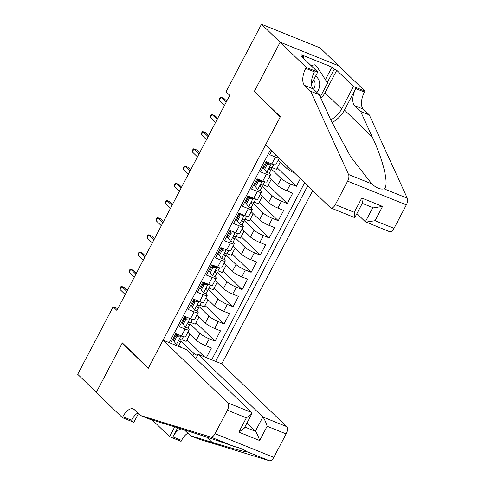 <?xml version="1.0" encoding="UTF-8"?>
<svg xmlns="http://www.w3.org/2000/svg" width="485" height="485" viewBox="0 0 485 485"><rect width="100%" height="100%" fill="white"/><g stroke="black" fill="none" stroke-linecap="round" stroke-linejoin="round"><path stroke-width="0.73" d="M195.831 358.494L198.044 354.28L221.766 363.853L312.74 190.581M338.651 65.79L320.209 47.948L261.494 24.25L226.046 91.768L229.769 95.369L116.879 310.394L113.157 306.787L77.709 374.305L96.333 392.329L122.299 342.877L148.374 368.109L280.227 116.964L254.843 92.011M271.673 150.835L269.642 154.703L275.431 157.043L271.818 163.924A7.887 1.352 27.7 0 0 275.826 164.706L279.251 158.177M271.818 163.924L266.029 161.584L260.609 171.908L266.404 174.242L262.791 181.123A7.887 1.352 27.7 0 0 266.792 181.905L270.406 175.024A7.887 1.352 -152.3 0 1 266.404 174.242M262.791 181.123L256.995 178.783L251.576 189.108L257.371 191.442L253.758 198.323A7.887 1.352 27.7 0 0 257.759 199.111L261.373 192.23A7.887 1.352 -152.3 0 1 257.371 191.442M253.758 198.323L247.968 195.988L242.548 206.307L248.338 208.647L244.725 215.528A7.887 1.352 27.7 0 0 248.732 216.31L252.345 209.429A7.887 1.352 -152.3 0 1 248.338 208.647M244.725 215.528L238.935 213.188L233.515 223.512L239.311 225.846L235.698 232.727A7.887 1.352 27.7 0 0 239.699 233.509L243.312 226.628A7.887 1.352 -152.3 0 1 239.311 225.846M235.698 232.727L229.902 230.393L224.482 240.712L230.278 243.052L226.665 249.933A7.887 1.352 27.7 0 0 230.666 250.715L234.279 243.834A7.887 1.352 -152.3 0 1 230.278 243.052M226.665 249.933L220.875 247.592L215.455 257.911L221.245 260.251L217.632 267.132A7.887 1.352 27.7 0 0 221.639 267.914L225.252 261.033A7.887 1.352 -152.3 0 1 221.245 260.251M217.632 267.132L211.842 264.792L206.422 275.116L212.218 277.45L208.605 284.331A7.887 1.352 27.7 0 0 212.606 285.113L216.219 278.238A7.887 1.352 -152.3 0 1 212.218 277.45M208.605 284.331L202.809 281.997L197.389 292.316L203.185 294.656L199.571 301.537A7.887 1.352 27.7 0 0 203.573 302.319L207.186 295.438A7.887 1.352 -152.3 0 1 203.185 294.656M199.571 301.537L193.782 299.196L188.362 309.521L194.152 311.855L190.538 318.736A7.887 1.352 27.7 0 0 194.546 319.518L198.159 312.637A7.887 1.352 -152.3 0 1 194.152 311.855M190.538 318.736L184.749 316.402L179.329 326.72L185.124 329.06A7.887 1.352 27.7 0 0 189.126 329.842A7.887 1.352 27.7 0 0 188.489 328.733L187.671 327.945M204.512 356.887L186.949 339.888M206.367 357.639L211.424 348.012L205.628 345.672A7.887 1.352 27.7 0 1 196.304 340.228L187.925 332.122M189.926 323.677L199.917 333.347A7.887 1.352 27.7 0 0 209.241 338.791L215.037 341.131L195.976 322.689M215.037 341.131L220.457 330.806L214.661 328.472A7.887 1.352 27.7 0 1 205.337 323.028L196.958 314.923M205.992 297.717L214.364 305.823A7.887 1.352 27.7 0 0 223.694 311.267L229.484 313.607L224.064 323.925L205.01 305.483M215.019 280.518L223.397 288.623A7.887 1.352 27.7 0 0 232.721 294.068L238.517 296.408L233.097 306.726L214.043 288.284M224.052 263.319L232.424 271.418A7.887 1.352 27.7 0 0 241.754 276.868L247.55 279.202L242.13 289.527L223.07 271.085M233.085 246.113L241.457 254.219A7.887 1.352 27.7 0 0 250.787 259.663L256.577 262.003L251.157 272.321L232.103 253.879M242.112 228.914L250.49 237.019A7.887 1.352 27.7 0 0 259.815 242.464L265.61 244.804L260.19 255.122L241.136 236.68M251.145 211.709L259.517 219.814A7.887 1.352 27.7 0 0 268.848 225.264L274.643 227.598L269.223 237.923L250.163 219.475M260.178 194.509L268.551 202.615A7.887 1.352 27.7 0 0 277.881 208.059L283.67 210.399L278.251 220.717L259.196 202.275M269.205 177.31L277.584 185.415A7.887 1.352 27.7 0 0 286.908 190.86L292.704 193.194L287.284 203.518L268.229 185.076M300.361 178.607L296.317 186.313L277.256 167.871M270.406 175.024A7.887 1.352 -152.3 0 0 269.769 173.921L268.951 173.127M263.785 168.131L262.991 167.361M261.373 192.23A7.887 1.352 -152.3 0 0 260.736 191.12L259.918 190.332M254.758 185.331L253.964 184.567M252.345 209.429A7.887 1.352 -152.3 0 0 251.709 208.326L250.89 207.531M245.725 202.536L244.931 201.766M243.312 226.628A7.887 1.352 -152.3 0 0 242.676 225.525L241.857 224.737M236.692 219.735L235.898 218.971M234.279 243.834A7.887 1.352 -152.3 0 0 233.643 242.724L232.824 241.936M227.665 236.941L226.871 236.171M225.252 261.033A7.887 1.352 -152.3 0 0 224.616 259.93L223.797 259.135M218.632 254.14L217.838 253.37M216.219 278.238A7.887 1.352 -152.3 0 0 215.583 277.129L214.764 276.341M209.599 271.339L208.805 270.575M207.186 295.438A7.887 1.352 -152.3 0 0 206.549 294.334L205.731 293.54M200.572 288.545L199.778 287.775M198.159 312.637A7.887 1.352 -152.3 0 0 197.522 311.534L196.704 310.739M191.539 305.744L190.744 304.974M270.527 149.732L169.241 342.652M215.576 361.355L307.763 185.767M278.238 160.105L286.611 168.21A7.887 1.352 27.7 0 0 294.704 173.127M271.206 168.865L281.197 178.535L277.584 185.415M262.173 186.064L272.164 195.734L268.551 202.615M253.146 203.27L263.131 212.933L259.517 219.814M244.113 220.469L254.104 230.139L250.49 237.019M235.079 237.668L245.07 247.338L241.457 254.219M226.052 254.874L236.037 264.537L232.424 271.418M217.019 272.073L227.01 281.743L223.397 288.623M207.986 289.278L217.977 298.942L214.364 305.823M198.959 306.478L208.944 316.147L205.337 323.028M182.506 322.943L181.711 322.179M211.684 359.785L304.635 182.742M296.317 186.313L290.521 183.979A7.887 1.352 -152.3 0 1 281.197 178.535M287.284 203.518L281.494 201.178A7.887 1.352 -152.3 0 1 272.164 195.734M278.251 220.717L272.461 218.383A7.887 1.352 -152.3 0 1 263.131 212.933M269.223 237.923L263.428 235.583A7.887 1.352 -152.3 0 1 254.104 230.139M260.19 255.122L254.401 252.782A7.887 1.352 -152.3 0 1 245.07 247.338M251.157 272.321L245.368 269.987A7.887 1.352 -152.3 0 1 236.037 264.537M242.13 289.527L236.334 287.187A7.887 1.352 -152.3 0 1 227.01 281.743M233.097 306.726L227.307 304.392A7.887 1.352 -152.3 0 1 217.977 298.942M224.064 323.925L218.274 321.591A7.887 1.352 -152.3 0 1 208.944 316.147M170.665 343.228L175.715 333.601L181.511 335.941A7.887 1.352 27.7 0 0 185.512 336.723L189.126 329.842M180.947 347.381L178.638 345.144M173.478 340.149L172.684 339.379M192.915 355.669L194.012 353.577L197.377 355.541M180.893 340.882L194.012 353.577M254.152 91.732L280.118 42.274L261.494 24.25M117.794 308.66L113.157 306.787M189.981 334.11L186.167 341.373L181.875 339.639M199.014 316.905L195.2 324.174L190.908 322.44A5.226 0.897 -152.3 0 1 190.884 322.489A5.226 0.897 -152.3 0 1 189.411 322.392C187.95 322.701 187.586 323.392 188.325 324.453A5.226 0.897 27.7 0 0 189.799 324.55A5.226 0.897 27.7 0 0 189.817 324.495L190.071 322.561M208.041 299.706L204.227 306.969L199.941 305.241M217.074 282.506L213.261 289.769L208.968 288.035A5.226 0.897 -152.3 0 1 208.944 288.084A5.226 0.897 -152.3 0 1 207.471 287.987C206.01 288.302 205.646 288.987 206.386 290.054A5.226 0.897 27.7 0 0 207.865 290.145A5.226 0.897 27.7 0 0 207.877 290.091L208.138 288.157M226.107 265.301L222.294 272.564L218.001 270.836M235.134 248.102L231.321 255.365L227.035 253.631A5.226 0.897 -152.3 0 1 227.01 253.679A5.226 0.897 -152.3 0 1 225.531 253.582C224.07 253.897 223.712 254.583 224.452 255.65A5.226 0.897 27.7 0 0 225.925 255.747A5.226 0.897 27.7 0 0 225.943 255.692L226.198 253.752M244.167 230.902L240.354 238.165L236.062 236.431M253.2 213.697L249.387 220.96L245.095 219.232M262.227 196.498L258.414 203.761L254.128 202.027M271.26 179.292L267.447 186.555L263.155 184.827A5.226 0.897 -152.3 0 1 263.131 184.876A5.226 0.897 -152.3 0 1 261.657 184.779C260.196 185.088 259.833 185.779 260.572 186.84A5.226 0.897 27.7 0 0 262.052 186.937A5.226 0.897 27.7 0 0 262.064 186.883L262.324 184.949M280.294 162.093L276.48 169.356L272.188 167.628A5.226 0.897 -152.3 0 1 272.164 167.671A5.226 0.897 -152.3 0 1 270.691 167.574C269.23 167.889 268.866 168.574 269.605 169.641A5.226 0.897 27.7 0 0 271.079 169.738A5.226 0.897 27.7 0 0 271.097 169.683L271.351 167.743M279.075 158.007A7.887 1.352 -152.3 0 1 275.431 157.043M180.638 335.59L180.996 335.935L176.922 336.372L174.212 341.531L176.479 344.532A5.226 0.897 27.7 0 0 179.056 345.023A5.226 0.897 27.7 0 0 179.068 344.968M176.479 344.532L174.212 341.531M174.382 338.421A12.525 2.146 27.7 0 0 173.515 337.79M180.996 335.935A5.226 0.897 27.7 0 0 183.185 336.548M176.922 336.372L175.952 335.432L173.242 340.597M175.952 335.432L179.353 335.068M177.274 335.293A15.083 2.589 27.7 0 0 175.479 334.056M175.237 334.523A12.525 2.146 -152.3 0 1 176.401 335.384M181.869 339.633A5.226 0.897 -152.3 0 1 181.851 339.688A5.226 0.897 -152.3 0 1 180.378 339.591C178.916 339.906 178.553 340.591 179.292 341.658A5.226 0.897 27.7 0 0 180.772 341.749A5.226 0.897 27.7 0 0 180.79 341.695L181.044 339.761M127.397 290.363L124.56 287.617L121.705 286.459L126.84 291.43M120.074 289.557L120.104 288.187L121.007 286.471L121.705 286.459L120.074 289.557L125.209 294.528M310.915 65.457L314.638 64.838L317.62 67.718L327.581 82.996L320.276 96.909M313.892 68.343L317.62 67.718M316.923 92.447A12.816 10.906 134.1 0 0 315.614 76.121M313.528 89.161A8.778 7.463 134.1 0 0 313.686 79.795M163.051 340.155L227.871 402.883L251.594 412.456L186.773 349.733L163.051 340.155L148.24 368.37L122.165 343.131L96.291 392.413L122.365 417.652L133.872 422.296L138.431 413.608M221.766 363.853L286.587 426.582A5.917 2.94 112 0 1 286.114 433.905L273.782 457.385A5.917 2.94 112 0 1 269.454 460.75L199.074 439.174L190.387 435.669L211.969 442.284C233.018 448.777 249.199 453.075 246.234 451.377C244.058 449.601 239.966 447.952 233.958 446.424C220.736 441.586 190.829 431.753 170.629 425.6L149.047 418.985L140.359 415.475L134.4 409.71A13.804 6.863 -68 0 0 133.242 408.952A13.804 6.863 -68 0 0 122.863 416.706L122.365 417.652M184.427 429.898L190.387 435.669M286.114 433.905L267.144 426.248L259.651 440.525L238.862 432.141L246.356 417.864L227.392 410.207L215.067 433.687L273.782 457.385M246.35 451.474L269.454 460.75M233.958 446.424L210.739 437.052L140.359 415.475M153.066 420.216L152.89 420.556L150.417 419.404M187.847 433.208A13.804 6.863 -68 0 0 181.578 440.398L181.081 441.344L169.58 436.706L174.739 426.867M152.89 420.556L169.58 436.706M122.857 343.41L122.165 343.131M198.044 354.28L262.858 417.009L286.587 426.582M181.341 428.928A13.804 6.863 -68 0 0 172.89 436.894L177.674 427.782M210.739 437.052A5.917 2.94 -68 0 0 215.067 433.687M227.392 410.207A5.917 2.94 -68 0 0 227.871 402.883M137.819 413.02A13.804 6.863 -68 0 0 131.55 420.21L122.863 416.706M246.913 423.108L255.365 431.286L262.858 417.009C264.337 418.761 265.768 421.841 267.144 426.248M259.651 440.525C258.275 436.118 256.844 433.038 255.365 431.286L244.852 427.042M238.862 432.141L244.204 428.267L251.703 413.99L251.594 412.456M246.356 417.864L251.703 413.99M356.911 213.588L365.363 221.766L372.807 207.592M310.594 91.228L319.282 94.733L330.928 120.268L350.722 156.837L371.795 183.882C376.421 188.035 380.513 189.683 384.071 188.841C389.394 186.034 383.823 161.535 372.268 136.952L360.622 111.417L354.662 105.651A13.804 6.863 112 0 1 355.772 88.561L364.459 92.065L364.956 91.119L338.882 65.887L280.16 42.189L254.292 91.471L280.366 116.709L265.556 144.918L330.37 207.647A5.917 2.94 -68 0 0 330.867 207.974A5.917 2.94 -68 0 0 335.317 204.646L347.642 181.166A5.917 2.94 -68 0 0 348.576 174.515L310.594 91.228L304.635 85.457A13.804 6.863 112 0 1 305.744 68.373L306.241 67.427L280.16 42.189M360.622 111.417L369.309 114.921L363.35 109.155A13.804 6.863 112 0 1 364.459 92.065M305.744 68.373L314.432 71.877A13.804 6.863 112 0 0 313.322 88.967L319.282 94.733M335.317 204.646L354.28 212.303L361.774 198.025L382.562 206.416L375.069 220.693L394.032 228.344L406.357 204.864L347.642 181.166M384.071 188.841L407.291 198.207L369.309 114.921M306.241 67.427L317.742 72.065L301.058 55.914L303.592 56.939L303.095 57.891M325.411 79.667L331.989 67.142L301.361 54.781L303.592 56.939M331.989 67.142L334.22 69.3L336.76 70.325L353.45 86.475L364.956 91.119M330.715 119.807A22.183 18.873 134.1 0 0 341.664 108.925L353.45 86.475M317.742 72.065L311.485 83.996M331.989 122.566A25.687 21.849 134.1 0 0 344.483 110.065L355.772 88.561M407.291 198.207A5.917 2.94 112 0 1 406.357 204.864M394.032 228.344A5.917 2.94 112 0 1 389.582 231.666L365.363 221.766M336.76 70.325L324.974 92.774A22.183 18.873 -45.9 0 1 320.961 98.406M327.278 82.529L334.22 69.3M354.28 212.303L354.941 217.347L354.499 217.51L330.867 207.974M361.774 198.025L362.44 203.069L354.941 217.347M382.562 206.416L373.45 207.853L362.289 203.348M375.069 220.693L365.951 222.13M189.671 318.384L190.029 318.73L185.949 319.172L183.239 324.332L185.512 327.333A5.226 0.897 27.7 0 0 188.083 327.818A5.226 0.897 27.7 0 0 188.101 327.763M185.512 327.333L183.239 324.332M183.415 321.222A12.525 2.146 27.7 0 0 182.548 320.591M190.029 318.73A5.226 0.897 27.7 0 0 192.218 319.342M185.949 319.172L184.979 318.233L182.275 323.392M184.979 318.233L188.386 317.869M186.301 318.093A15.083 2.589 27.7 0 0 184.512 316.85M184.264 317.323A12.525 2.146 -152.3 0 1 185.434 318.184M136.43 273.158L133.587 270.412L130.732 269.26L135.867 274.231M129.107 272.358L129.137 270.988L130.041 269.266L130.732 269.26L129.107 272.358L134.242 277.323M198.698 301.185L199.056 301.531L194.982 301.967L192.272 307.132L194.54 310.127A5.226 0.897 27.7 0 0 197.116 310.618A5.226 0.897 27.7 0 0 197.134 310.564M194.54 310.127L192.272 307.132M192.442 304.016A12.525 2.146 27.7 0 0 191.581 303.386M199.056 301.531A5.226 0.897 27.7 0 0 201.245 302.143M194.982 301.967L194.012 301.033L191.302 306.193M194.012 301.033L197.413 300.664M195.334 300.888A15.083 2.589 27.7 0 0 193.539 299.651M193.297 300.118A12.525 2.146 -152.3 0 1 194.467 300.985M199.935 305.229A5.226 0.897 -152.3 0 1 199.917 305.283A5.226 0.897 -152.3 0 1 198.438 305.186C196.977 305.501 196.619 306.187 197.359 307.254A5.226 0.897 27.7 0 0 198.832 307.351A5.226 0.897 27.7 0 0 198.85 307.296L199.105 305.362M145.458 255.959L142.62 253.212L139.765 252.061L144.9 257.026M138.14 255.152L138.164 253.788L139.068 252.067L139.765 252.061L138.14 255.152L143.275 260.124M207.732 283.98L208.089 284.325L204.015 284.768L201.305 289.927L203.573 292.928A5.226 0.897 27.7 0 0 206.149 293.413A5.226 0.897 27.7 0 0 206.161 293.358M203.573 292.928L201.305 289.927M201.475 286.817A12.525 2.146 27.7 0 0 200.608 286.186M208.089 284.325A5.226 0.897 27.7 0 0 210.278 284.944M204.015 284.768L203.045 283.828L200.335 288.993M203.045 283.828L206.446 283.464M204.367 283.689A15.083 2.589 27.7 0 0 202.572 282.452M202.324 282.919A12.525 2.146 -152.3 0 1 203.494 283.78M154.491 238.759L151.653 236.007L148.798 234.855L153.933 239.826M147.167 237.953L147.197 236.583L148.101 234.861L148.798 234.855L147.167 237.953L152.302 242.924M216.765 266.78L217.122 267.126L213.042 267.568L210.332 272.728L212.606 275.729A5.226 0.897 27.7 0 0 215.176 276.214A5.226 0.897 27.7 0 0 215.194 276.159M212.606 275.729L210.332 272.728M210.508 269.611A12.525 2.146 27.7 0 0 209.641 268.981M217.122 267.126A5.226 0.897 27.7 0 0 219.311 267.738M213.042 267.568L212.072 266.629L209.368 271.788M212.072 266.629L215.479 266.259M213.394 266.483A15.083 2.589 27.7 0 0 211.606 265.246M211.357 265.713A12.525 2.146 -152.3 0 1 212.527 266.58M217.995 270.824A5.226 0.897 -152.3 0 1 217.977 270.879A5.226 0.897 -152.3 0 1 216.504 270.788C215.043 271.097 214.679 271.788 215.419 272.849A5.226 0.897 27.7 0 0 216.892 272.946A5.226 0.897 27.7 0 0 216.91 272.891L217.165 270.957M163.524 221.554L160.68 218.808L157.825 217.656L162.96 222.627M156.2 220.754L156.231 219.384L157.134 217.662L157.825 217.656L156.2 220.754L161.335 225.719M225.792 249.581L226.149 249.927L222.075 250.363L219.365 255.522L221.633 258.523A5.226 0.897 27.7 0 0 224.209 259.014A5.226 0.897 27.7 0 0 224.228 258.96M221.633 258.523L219.365 255.522M219.535 252.412A12.525 2.146 27.7 0 0 218.674 251.782M226.149 249.927A5.226 0.897 27.7 0 0 228.338 250.539M222.075 250.363L221.105 249.429L218.395 254.589M221.105 249.429L224.506 249.06M222.427 249.284A15.083 2.589 27.7 0 0 220.633 248.047M220.39 248.514A12.525 2.146 -152.3 0 1 221.56 249.381M172.551 204.355L169.714 201.608L166.858 200.457L171.993 205.422M165.233 203.548L165.258 202.178L166.161 200.463L166.858 200.457L165.233 203.548L170.368 208.52M234.825 232.376L235.183 232.721L231.109 233.164L228.399 238.323L230.666 241.324A5.226 0.897 27.7 0 0 233.243 241.809A5.226 0.897 27.7 0 0 233.255 241.754M230.666 241.324L228.399 238.323M228.568 235.213A12.525 2.146 27.7 0 0 227.701 234.582M235.183 232.721A5.226 0.897 27.7 0 0 237.371 233.333M231.109 233.164L230.139 232.224L227.429 237.383M230.139 232.224L233.54 231.86M231.46 232.085A15.083 2.589 27.7 0 0 229.666 230.842M229.417 231.315A12.525 2.146 -152.3 0 1 230.587 232.176M236.056 236.425A5.226 0.897 -152.3 0 1 236.037 236.48A5.226 0.897 -152.3 0 1 234.564 236.383C233.103 236.692 232.739 237.383 233.479 238.444A5.226 0.897 27.7 0 0 234.958 238.541A5.226 0.897 27.7 0 0 234.97 238.487L235.231 236.553M181.584 187.149L178.747 184.403L175.891 183.251L181.026 188.222M174.26 186.349L174.291 184.979L175.194 183.257L175.891 183.251L174.26 186.349L179.395 191.314M243.858 215.176L244.216 215.522L240.136 215.958L237.426 221.124L239.699 224.125A5.226 0.897 27.7 0 0 242.27 224.61A5.226 0.897 27.7 0 0 242.288 224.555M239.699 224.125L237.426 221.124M237.601 218.007A12.525 2.146 27.7 0 0 236.735 217.377M244.216 215.522A5.226 0.897 27.7 0 0 246.404 216.134M240.136 215.958L239.166 215.025L236.462 220.184M239.166 215.025L242.573 214.655M240.487 214.879A15.083 2.589 27.7 0 0 238.699 213.642M238.45 214.109A12.525 2.146 -152.3 0 1 239.62 214.976M245.089 219.22A5.226 0.897 -152.3 0 1 245.07 219.275A5.226 0.897 -152.3 0 1 243.597 219.184C242.136 219.493 241.772 220.178 242.512 221.245A5.226 0.897 27.7 0 0 243.985 221.342A5.226 0.897 27.7 0 0 244.004 221.287L244.258 219.353M190.617 169.95L187.774 167.204L184.918 166.052L190.053 171.017M183.294 169.15L183.324 167.78L184.227 166.058L184.918 166.052L183.294 169.15L188.429 174.115M252.885 197.971L253.243 198.316L249.169 198.759L246.459 203.918L248.726 206.919A5.226 0.897 27.7 0 0 251.303 207.404A5.226 0.897 27.7 0 0 251.321 207.35M248.726 206.919L246.459 203.918M246.629 200.808A12.525 2.146 27.7 0 0 245.768 200.178M253.243 198.316A5.226 0.897 27.7 0 0 255.431 198.935M249.169 198.759L248.199 197.819L245.489 202.985M248.199 197.819L251.6 197.456M249.52 197.68A15.083 2.589 27.7 0 0 247.726 196.443M247.483 196.91A12.525 2.146 -152.3 0 1 248.653 197.771M254.122 202.021A5.226 0.897 -152.3 0 1 254.104 202.075A5.226 0.897 -152.3 0 1 252.624 201.978C251.163 202.293 250.806 202.979 251.545 204.046A5.226 0.897 27.7 0 0 253.018 204.137A5.226 0.897 27.7 0 0 253.037 204.082L253.291 202.148M199.644 152.751L196.807 150.004L193.951 148.846L199.086 153.818M192.327 151.944L192.351 150.574L193.254 148.859L193.951 148.846L192.327 151.944L197.462 156.916M261.918 180.772L262.276 181.117L258.196 181.56L255.492 186.719L257.759 189.72A5.226 0.897 27.7 0 0 260.336 190.205A5.226 0.897 27.7 0 0 260.348 190.15M257.759 189.72L255.492 186.719M255.662 183.609A12.525 2.146 27.7 0 0 254.795 182.978M262.276 181.117A5.226 0.897 27.7 0 0 264.464 181.729M258.196 181.56L257.232 180.62L254.522 185.779M257.232 180.62L260.633 180.256M258.553 180.481A15.083 2.589 27.7 0 0 256.759 179.238M256.51 179.705A12.525 2.146 -152.3 0 1 257.68 180.572M208.677 135.545L205.84 132.799L202.985 131.647L208.113 136.618M201.354 134.745L201.384 133.375L202.287 131.653L202.985 131.647L201.354 134.745L206.489 139.71M270.951 163.572L271.309 163.918L267.229 164.354L264.519 169.514L266.792 172.514A5.226 0.897 27.7 0 0 269.363 173.006A5.226 0.897 27.7 0 0 269.381 172.951M266.792 172.514L264.519 169.514M264.695 166.404A12.525 2.146 27.7 0 0 263.828 165.773M271.309 163.918A5.226 0.897 27.7 0 0 273.498 164.53M267.229 164.354L266.259 163.421L263.549 168.58M266.259 163.421L269.666 163.051M267.581 163.275A15.083 2.589 27.7 0 0 265.792 162.038M265.544 162.505A12.525 2.146 -152.3 0 1 266.714 163.372M217.71 118.346L214.867 115.6L212.012 114.448L217.147 119.413M210.387 117.54L210.417 116.17L211.321 114.454L212.012 114.448L210.387 117.54L215.522 122.511M274.522 153.593L275.819 155.315A5.226 0.897 27.7 0 0 276.595 155.6M275.819 155.315L273.552 152.66M226.737 101.147L223.9 98.394L221.045 97.242L226.18 102.214M219.42 100.34L219.444 98.97L220.348 97.249L221.045 97.242L219.42 100.34L224.555 105.312M287.629 166.282L286.611 168.21M199.917 333.347L196.304 340.228M209.241 338.791L205.628 345.672M290.521 183.979L286.908 190.86M281.494 201.178L277.881 208.059M272.461 218.383L268.848 225.264M263.428 235.583L259.815 242.464M254.401 252.782L250.787 259.663M245.368 269.987L241.754 276.868M236.334 287.187L232.721 294.068M227.307 304.392L223.694 311.267M218.274 321.591L214.661 328.472M185.124 329.06L181.511 335.941M180.893 335.941L176.425 344.459M172.89 436.894L181.578 440.398M211.969 442.284L206.549 437.04M354.662 105.651L363.35 109.155M313.322 88.967L304.635 85.457M348.576 174.515L371.795 183.882M372.268 136.952L344.483 110.065M324.974 92.774L341.664 108.925M189.926 318.742L185.452 327.26M198.959 301.543L194.485 310.054M207.986 284.337L203.518 292.855M217.019 267.138L212.545 275.65M226.052 249.939L221.578 258.45M235.079 232.733L230.611 241.251M244.113 215.534L239.638 224.046M253.14 198.329L248.672 206.846M262.173 181.129L257.705 189.641M271.206 163.93L266.732 172.442M179.056 345.023L180.772 341.749M181.851 339.688L183.457 336.626M188.083 327.818L189.799 324.55M190.884 322.489L192.49 319.427M197.116 310.618L198.832 307.351M199.917 305.283L201.524 302.228M206.149 293.413L207.865 290.145M208.944 288.084L210.551 285.022M215.176 276.214L216.892 272.946M217.977 270.879L219.584 267.823M224.209 259.014L225.925 255.747M227.01 253.679L228.617 250.618M233.243 241.809L234.958 238.541M236.037 236.48L237.644 233.418M242.27 224.61L243.985 221.342M245.07 219.275L246.677 216.219M251.303 207.404L253.018 204.137M254.104 202.075L255.71 199.014M260.336 190.205L262.052 186.937M263.131 184.876L264.737 181.814M269.363 173.006L271.079 169.738M272.164 167.671L273.77 164.615"/></g></svg>
